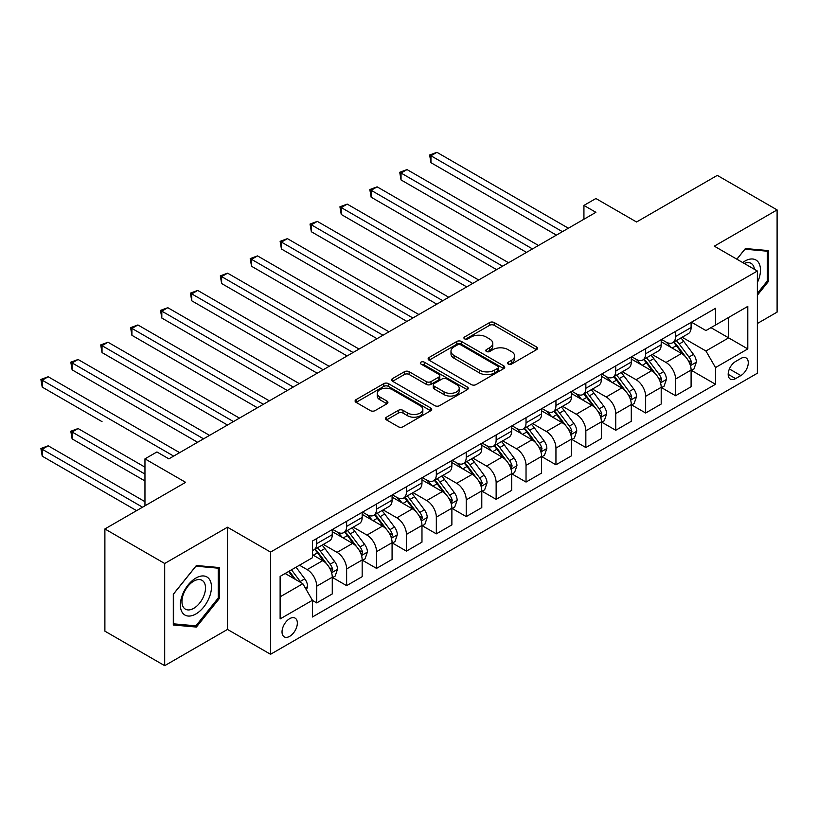 <?xml version="1.0" encoding="UTF-8"?>
<svg xmlns="http://www.w3.org/2000/svg" width="818" height="818" viewBox="0 0 818 818"><rect width="100%" height="100%" fill="white"/><g stroke="black" fill="none" stroke-linecap="round" stroke-linejoin="round"><path stroke-width="1.23" d="M508.285 364.082A2.321 1.339 0 0 0 511.567 364.082L536.516 349.685A3.323 1.922 0 0 0 537.487 348.325A3.323 1.922 0 0 0 536.516 346.965L494.256 322.568A3.323 1.922 0 0 0 489.563 322.568L464.614 336.975A2.321 1.339 0 0 0 463.929 337.916A2.321 1.339 0 0 0 464.614 338.867A2.321 1.339 0 0 0 467.896 338.867L471.127 337.006A10.624 6.135 0 0 1 486.158 337.006L489.675 339.041A10.624 6.135 0 0 1 492.784 343.376A10.624 6.135 0 0 1 489.675 347.711L486.444 349.583A2.321 1.339 0 0 0 485.769 350.523A2.321 1.339 0 0 0 486.444 351.474A2.321 1.339 0 0 0 489.737 351.474L492.957 349.613A10.624 6.135 0 0 1 507.988 349.613L511.516 351.648A10.624 6.135 0 0 1 514.624 355.983A10.624 6.135 0 0 1 511.516 360.319L508.285 362.19A2.321 1.339 0 0 0 507.6 363.131A2.321 1.339 0 0 0 508.285 364.082L508.285 362.19M289.684 636.332A10.828 6.247 120 0 0 296.76 626.793A10.828 6.247 120 0 0 295.104 618.122A10.828 6.247 120 0 0 289.684 618.653A10.828 6.247 120 0 0 282.619 628.193A10.828 6.247 120 0 0 284.275 636.874A10.828 6.247 120 0 0 289.684 636.332M386.474 417.19A3.323 1.922 0 0 0 385.503 418.55A3.323 1.922 0 0 0 386.474 419.9L398.335 426.751A3.323 1.922 0 0 0 403.029 426.751L430.738 410.748A3.323 1.922 0 0 0 431.71 409.399A3.323 1.922 0 0 0 430.738 408.039L388.468 383.642A3.323 1.922 0 0 0 383.775 383.642L356.065 399.634A3.323 1.922 0 0 0 355.094 400.994A3.323 1.922 0 0 0 356.065 402.344L370.39 410.616A3.323 1.922 0 0 0 375.084 410.616L386.945 403.775A3.323 1.922 0 0 0 387.916 402.415A3.323 1.922 0 0 0 386.945 401.055L379.838 396.955A8.886 5.133 0 0 1 377.241 393.335A8.886 5.133 0 0 1 382.722 388.591A8.886 5.133 0 0 1 392.405 389.705L420.227 405.769A8.886 5.133 0 0 1 422.834 409.399A8.886 5.133 0 0 1 417.344 414.133A8.886 5.133 0 0 1 407.671 413.018L403.029 410.35A3.323 1.922 0 0 0 398.335 410.35L386.474 417.19L386.474 419.9M757.366 323.509L777.1 312.118L777.1 209.909L717.294 175.379L636.557 221.995L595.893 198.518L583.929 205.42L595.893 212.322L168.886 458.857L156.923 451.955L144.96 458.857L144.96 505.821M164.694 563.479L164.694 665.678L227.496 629.431L227.496 527.221L164.694 563.479L104.888 528.949L185.625 482.334L144.96 458.857M227.496 527.221L270.553 552.089L757.366 271.024L757.366 373.233L270.553 654.288L270.553 552.089M777.1 209.909L714.308 246.167L757.366 271.024M471.362 384.593A3.323 1.922 0 0 0 476.056 384.593L503.765 368.591A3.323 1.922 0 0 0 504.737 367.231A3.323 1.922 0 0 0 503.765 365.881L461.495 341.474A3.323 1.922 0 0 0 456.802 341.474L429.092 357.476A3.323 1.922 0 0 0 428.121 358.826A3.323 1.922 0 0 0 429.092 360.186L471.362 384.593M421.924 364.583A2.321 1.339 0 0 1 424.276 364.91L467.211 389.695L439.542 405.667A3.323 1.922 0 0 1 434.849 405.667L392.579 381.27L392.579 378.56A3.323 1.922 0 0 0 391.607 379.91A3.323 1.922 0 0 0 392.579 381.27M392.579 378.56L404.44 371.709A3.323 1.922 0 0 1 409.133 371.709L426.28 381.607A3.323 1.922 0 0 0 430.974 381.607L438.837 377.067A3.323 1.922 0 0 0 439.808 375.707A3.323 1.922 0 0 0 438.837 374.358L420.994 364.051A2.321 1.339 0 0 1 420.309 363.1A2.321 1.339 0 0 1 421.751 361.863A2.321 1.339 0 0 1 424.276 362.149L467.252 386.965A3.323 1.922 0 0 1 468.223 388.315A3.323 1.922 0 0 1 467.252 389.675L467.252 386.965M164.694 665.678L104.888 631.159L104.888 528.949M740.863 358.448L735.597 361.495A10.491 6.053 120 0 0 728.746 370.728A10.491 6.053 120 0 0 730.351 379.133A10.491 6.053 120 0 0 735.597 378.611L740.863 375.574A10.491 6.053 120 0 0 747.713 366.331A10.491 6.053 120 0 0 746.098 357.936A10.491 6.053 120 0 0 740.863 358.448M691.455 322.2L705.934 330.554L715.505 325.032L715.505 308.314L312.415 541.035L312.415 557.743L280.124 576.393L280.124 618.929L312.415 600.289L312.415 616.997L715.505 384.276L715.505 367.568L705.934 350.994L682.151 337.261M715.505 325.032L747.795 306.382L747.795 348.918L715.505 367.568M227.496 629.431L270.553 654.288M583.929 205.42L583.929 219.234M710.954 327.65L728.654 337.875L728.654 317.435L747.795 306.382M705.934 350.994L728.654 337.875L747.795 348.918M280.124 596.833L302.844 583.715L285.145 573.49M312.415 600.422L316.719 602.907L316.719 586.199A13.528 7.812 -120 0 0 307.149 569.625L299.5 565.207M316.719 602.907L332.272 593.929L332.272 577.222A13.528 7.812 -120 0 0 322.701 560.647L312.415 554.706M332.629 577.569L346.627 585.647L346.627 568.939A13.528 7.812 -120 0 0 337.057 552.365L323.314 544.43M346.627 585.647L362.169 576.67L362.169 559.962A13.528 7.812 -120 0 0 352.599 543.387L332.272 531.649M362.527 560.299L376.525 568.387L376.525 551.669A13.528 7.812 -120 0 0 366.955 535.095L353.223 527.16M376.525 568.387L392.078 559.41L392.078 542.692A13.528 7.812 -120 0 0 382.507 526.117L362.169 514.379M392.435 543.04L406.423 551.117L406.423 534.41A13.528 7.812 -120 0 0 396.863 517.835L383.121 509.9M406.423 551.117L421.976 542.14L421.976 525.432A13.528 7.812 -120 0 0 412.405 508.857L392.078 497.119M422.333 525.769L436.331 533.857L436.331 517.14A13.528 7.812 -120 0 0 426.761 500.565L413.018 492.64M436.331 533.857L451.884 524.88L451.884 508.162A13.528 7.812 -120 0 0 442.313 491.587L421.976 479.849M452.242 508.51L466.229 516.587L466.229 499.88A13.528 7.812 -120 0 0 456.669 483.305L442.927 475.37M466.229 516.587L481.782 507.61L481.782 490.902A13.528 7.812 -120 0 0 472.211 474.328L451.884 462.589M482.139 491.25L496.137 499.328L496.137 482.61A13.528 7.812 -120 0 0 486.567 466.045L472.824 458.111M496.137 499.328L511.69 490.35L511.69 473.632A13.528 7.812 -120 0 0 502.119 457.068L481.782 445.319M512.048 473.98L526.035 482.058L526.035 465.35A13.528 7.812 -120 0 0 516.465 448.775L502.733 440.841M526.035 482.058L541.588 473.08L541.588 456.372A13.528 7.812 -120 0 0 532.017 439.798L511.69 428.059M541.945 456.72L555.943 464.798L555.943 448.09A13.528 7.812 -120 0 0 546.373 431.515L532.63 423.581M555.943 464.798L571.485 455.82L571.485 439.113A13.528 7.812 -120 0 0 561.925 422.538L541.588 410.8M571.854 439.45L585.841 447.538L585.841 430.82A13.528 7.812 -120 0 0 576.271 414.245L562.539 406.321M585.841 447.538L601.394 438.56L601.394 421.843A13.528 7.812 -120 0 0 591.823 405.268L571.485 393.53M601.751 422.19L615.75 430.268L615.75 413.56A13.528 7.812 -120 0 0 606.179 396.986L592.436 389.051M615.75 430.268L631.291 421.29L631.291 404.583A13.528 7.812 -120 0 0 621.731 388.008L601.394 376.27M631.649 404.93L645.647 413.008L645.647 396.29A13.528 7.812 -120 0 0 636.077 379.716L622.345 371.791M645.647 413.008L661.2 404.031L661.2 387.313A13.528 7.812 -120 0 0 651.629 370.738L631.291 359M661.558 387.66L675.556 395.738L675.556 379.031A13.528 7.812 -120 0 0 665.985 362.456L652.243 354.521M675.556 395.738L691.098 386.761L691.098 370.053A13.528 7.812 -120 0 0 681.527 353.478L661.2 341.74M661.558 339.46L665.985 342.016A13.528 7.812 -120 0 0 672.744 342.681A13.528 7.812 -120 0 0 675.556 336.495L675.556 331.382M631.649 356.72L636.077 359.276A13.528 7.812 -120 0 0 642.846 359.951A13.528 7.812 -120 0 0 645.647 353.754L645.647 348.642M601.751 373.99L606.179 376.546A13.528 7.812 -120 0 0 612.948 377.21A13.528 7.812 -120 0 0 615.75 371.014L615.75 365.912M571.854 391.249L576.271 393.806A13.528 7.812 -120 0 0 583.04 394.481A13.528 7.812 -120 0 0 585.841 388.284L585.841 383.172M541.945 408.519L546.373 411.076A13.528 7.812 -120 0 0 553.142 411.74A13.528 7.812 -120 0 0 555.943 405.544L555.943 400.431M512.048 425.779L516.465 428.335A13.528 7.812 -120 0 0 523.234 429.01A13.528 7.812 -120 0 0 526.035 422.814L526.035 417.701M482.139 443.049L486.567 445.595A13.528 7.812 -120 0 0 493.336 446.27A13.528 7.812 -120 0 0 496.137 440.074L496.137 434.961M452.242 460.309L456.669 462.865A13.528 7.812 -120 0 0 463.428 463.53A13.528 7.812 -120 0 0 466.229 457.344L466.229 452.231M422.333 477.569L426.761 480.125A13.528 7.812 -120 0 0 433.53 480.8A13.528 7.812 -120 0 0 436.331 474.604L436.331 469.491M392.435 494.839L396.863 497.395A13.528 7.812 -120 0 0 403.622 498.06A13.528 7.812 -120 0 0 406.423 491.863L406.423 486.761M362.527 512.099L366.955 514.655A13.528 7.812 -120 0 0 373.724 515.33A13.528 7.812 -120 0 0 376.525 509.133L376.525 504.021M332.629 529.369L337.057 531.925A13.528 7.812 -120 0 0 343.816 532.59A13.528 7.812 -120 0 0 346.627 526.393L346.627 521.281M691.455 370.401L715.505 384.276M672.744 342.681L688.296 333.703A13.528 7.812 -120 0 0 691.098 327.517L691.098 322.404M642.846 359.951L658.398 350.973A13.528 7.812 -120 0 0 661.2 344.777L661.2 339.664M612.948 377.21L628.49 368.233A13.528 7.812 -120 0 0 631.291 362.037L631.291 356.934M583.04 394.481L598.592 385.503A13.528 7.812 -120 0 0 601.394 379.307L601.394 374.194M553.142 411.74L568.684 402.763A13.528 7.812 -120 0 0 571.485 396.566L571.485 391.464M523.234 429.01L538.786 420.033A13.528 7.812 -120 0 0 541.588 413.836L541.588 408.724M493.336 446.27L508.878 437.293A13.528 7.812 -120 0 0 511.69 431.096L511.69 425.984M463.428 463.53L478.98 454.552A13.528 7.812 -120 0 0 481.782 448.366L481.782 443.254M433.53 480.8L449.082 471.822A13.528 7.812 -120 0 0 451.884 465.626L451.884 460.514M403.622 498.06L419.174 489.082A13.528 7.812 -120 0 0 421.976 482.886L421.976 477.784M373.724 515.33L389.276 506.352A13.528 7.812 -120 0 0 392.078 500.156L392.078 495.043M343.816 532.59L359.368 523.612A13.528 7.812 -120 0 0 362.169 517.416L362.169 512.303M312.415 550.402A13.528 7.812 -120 0 0 313.918 549.849L329.47 540.872A13.528 7.812 -120 0 0 332.272 534.686L332.272 529.573M313.918 549.849A13.528 7.812 -120 0 0 316.719 543.663L316.719 538.551M302.844 583.715L312.415 600.289M757.366 295.216L768.491 281.372L768.491 250.594L745.402 248.529L736.844 259.183M173.304 625.003L196.392 627.058L219.48 598.347L219.48 567.559L196.392 565.504L173.304 594.216L173.304 625.003M767.294 280.686L768.491 281.372M218.283 597.651L219.48 598.347M193.958 625.647L196.392 627.058M509.215 364.409L511.516 363.08A10.624 6.135 0 0 0 514.624 358.744L514.624 355.983M492.784 343.376L492.784 346.137A10.624 6.135 0 0 1 489.675 350.472L487.375 351.801M536.475 349.705L494.256 325.329A3.323 1.922 0 0 0 489.563 325.329L465.534 339.194M503.724 368.621L461.495 344.245A3.323 1.922 0 0 0 456.802 344.245L429.133 360.217M497.896 368.182A2.321 1.339 0 0 0 498.571 367.231A2.321 1.339 0 0 0 497.896 366.29L460.79 344.869A2.321 1.339 0 0 0 457.507 344.869L454.102 346.832A10.624 6.135 0 0 0 450.984 351.167A10.624 6.135 0 0 0 454.102 355.513L479.46 370.155A10.624 6.135 0 0 0 494.491 370.155L497.896 368.182L497.896 370.943A2.321 1.339 0 0 0 498.571 370.002L498.571 367.231M450.984 351.167L450.984 353.928A10.624 6.135 0 0 0 454.102 358.274L454.102 355.513M497.896 370.943L494.491 372.916A10.624 6.135 0 0 1 479.46 372.916L454.102 358.274M392.63 381.29L404.44 374.47L404.44 371.709M439.808 375.707L439.808 378.468A3.323 1.922 0 0 1 438.837 379.828L430.974 384.368A3.323 1.922 0 0 1 426.28 384.368L409.133 374.47A3.323 1.922 0 0 0 404.44 374.47M444.062 391.873A8.886 5.133 0 0 0 453.745 392.988A8.886 5.133 0 0 0 459.225 388.253A8.886 5.133 0 0 0 456.628 384.624L446.822 378.959A3.323 1.922 0 0 0 442.129 378.959L434.256 383.499A3.323 1.922 0 0 0 433.284 384.859A3.323 1.922 0 0 0 434.256 386.219L444.062 391.873L444.062 394.634A8.886 5.133 0 0 0 453.745 395.748A8.886 5.133 0 0 0 459.225 391.014L459.225 388.253M433.284 384.859L433.284 387.62A3.323 1.922 0 0 0 434.256 388.979L434.256 386.219M444.062 394.634L434.256 388.979M422.834 409.399L422.834 412.16A8.886 5.133 0 0 1 417.344 416.894A8.886 5.133 0 0 1 407.671 415.789L403.029 413.11A3.323 1.922 0 0 0 398.335 413.11L386.515 419.931M377.241 393.335L377.241 396.096A8.886 5.133 0 0 0 379.838 399.726L379.838 396.955M386.904 403.795L379.838 399.726M430.697 410.779L388.468 386.403A3.323 1.922 0 0 0 383.775 386.403L356.116 402.374M691.098 370.605L693.971 368.949L696.363 362.037A8.967 5.174 -120 0 0 693.5 354.409L683.725 341.362A25.879 14.939 -120 0 0 680.903 337.977M671.179 347.507A25.879 14.939 -120 0 0 665.883 341.955M690.28 365.114L691.527 362.425A8.967 5.174 -120 0 0 688.96 357.037L679.185 343.979A25.879 14.939 -120 0 0 676.353 340.605M673.95 341.996A21.483 12.403 60 0 1 677.478 346.004L685.75 357.047M430.953 231.729L496.618 269.643L371.147 197.199L371.147 190.297L377.129 186.841L508.571 262.742M673.49 342.261A25.879 14.939 60 0 1 676.312 345.646L682.805 354.317M562.395 231.668L430.953 155.768L436.924 152.322L568.377 228.212M556.424 235.114L430.953 162.68L430.953 155.768L429.634 155.011L436.924 152.322M430.953 162.68L429.634 155.011M661.2 387.865L664.073 386.208L666.455 379.307A8.967 5.174 -120 0 0 663.602 371.669L653.827 358.621A25.879 14.939 -120 0 0 651.005 355.237M641.281 364.767A25.879 14.939 -120 0 0 635.985 359.225M660.382 382.374L661.619 379.685A8.967 5.174 -120 0 0 659.052 374.296L649.277 361.249A25.879 14.939 -120 0 0 646.455 357.865M644.042 359.255A21.483 12.403 60 0 1 647.57 363.264L655.842 374.307M401.045 248.999L466.71 286.903L341.239 214.469L341.239 207.557L347.221 204.111L478.673 280.001M643.582 359.521A25.879 14.939 60 0 1 646.404 362.906L652.907 371.576M631.291 405.135L634.165 403.478L636.557 396.566A8.967 5.174 -120 0 0 633.694 388.939L623.919 375.891A25.879 14.939 -120 0 0 621.097 372.507M611.373 382.026A25.879 14.939 -120 0 0 606.077 376.484M630.473 399.644L631.721 396.955A8.967 5.174 -120 0 0 629.154 391.556L619.379 378.509A25.879 14.939 -120 0 0 616.557 375.135M614.144 376.515A21.483 12.403 60 0 1 617.672 380.534L625.944 391.566M371.147 266.259L436.812 304.173L311.341 231.729L311.341 224.827L317.323 221.371L448.775 297.261M613.684 376.791A25.879 14.939 60 0 1 616.506 380.166L623.009 388.847M601.394 422.395L604.267 420.738L606.659 413.836A8.967 5.174 -120 0 0 603.796 406.198L594.021 393.151A25.879 14.939 -120 0 0 591.199 389.767M581.475 399.296A25.879 14.939 -120 0 0 576.179 393.755M600.576 416.904L601.813 414.215A8.967 5.174 -120 0 0 599.246 408.826L589.471 395.779A25.879 14.939 -120 0 0 586.649 392.395M584.246 393.785A21.483 12.403 60 0 1 587.764 397.793L596.036 408.836M341.239 283.529L406.904 321.433L281.433 248.999L281.433 242.087L287.415 238.641L418.867 314.531M583.776 394.051A25.879 14.939 60 0 1 586.608 397.436L593.101 406.106M532.498 248.928L401.045 173.038L407.027 169.582L538.479 245.472M526.516 252.384L401.045 179.94L401.045 173.038L399.726 172.271L407.027 169.582M401.045 179.94L399.726 172.271M502.6 266.187L369.828 189.541L377.129 186.841M371.147 197.199L369.828 189.541M472.692 283.457L339.93 206.801L347.221 204.111M341.239 214.469L339.93 206.801M571.485 439.665L574.359 438.008L576.751 431.096A8.967 5.174 -120 0 0 573.888 423.468L564.113 410.411A25.879 14.939 -120 0 0 561.291 407.037M551.567 416.556A25.879 14.939 -120 0 0 546.271 411.014M570.678 434.174L571.915 431.485A8.967 5.174 -120 0 0 569.348 426.086L559.573 413.039A25.879 14.939 -120 0 0 556.751 409.654M554.338 411.045A21.483 12.403 60 0 1 557.866 415.053L566.138 426.096M311.341 300.789L377.006 338.703L251.535 266.259L251.535 259.357L257.517 255.901L388.969 331.791M553.878 411.311A25.879 14.939 60 0 1 556.7 414.695L563.203 423.376M442.794 300.717L310.022 224.071L317.323 221.371M311.341 231.729L310.022 224.071M757.366 282.629A21.994 12.699 120 0 0 758.388 262.281A21.994 12.699 120 0 0 742.693 262.558M754.421 269.326A16.646 9.611 120 0 0 752.938 265.093A16.646 9.611 120 0 0 751.067 263.355A16.646 9.611 120 0 0 744.227 263.437M744.881 249.183L767.294 251.208L767.294 281.034L757.366 293.386M765.812 250.359L767.294 251.208M736.895 259.204L744.922 249.214M195.911 578.05A21.994 12.699 120 0 0 180.369 604.983A21.994 12.699 120 0 0 195.911 613.96A21.994 12.699 120 0 0 211.463 587.027A21.994 12.699 120 0 0 195.911 578.05M193.733 581.148A16.646 9.611 120 0 0 182.854 595.821A16.646 9.611 120 0 0 185.41 609.165A16.646 9.611 120 0 0 193.733 608.336A16.646 9.611 120 0 0 204.612 593.663A16.646 9.611 120 0 0 202.056 580.33A16.646 9.611 120 0 0 193.733 581.148M218.283 597.999L195.911 625.831L173.549 623.827L173.549 594.011L195.911 566.179L218.283 568.183L218.283 597.999M216.801 567.324L218.283 568.183M541.588 456.925L544.461 455.268L546.853 448.366A8.967 5.174 -120 0 0 543.99 440.728L534.215 427.681A25.879 14.939 -120 0 0 531.393 424.297M521.669 433.826A25.879 14.939 -120 0 0 516.373 428.274M540.77 451.434L542.007 448.745A8.967 5.174 -120 0 0 539.44 443.356L529.665 430.309A25.879 14.939 -120 0 0 526.843 426.924M524.44 428.315A21.483 12.403 60 0 1 527.968 432.323L536.24 443.366M281.433 318.049L347.098 355.963L221.627 283.529L221.627 276.617L227.608 273.161L359.061 349.061M523.97 428.581A25.879 14.939 60 0 1 526.802 431.965L533.295 440.636M511.69 474.184L514.553 472.528L516.945 465.626A8.967 5.174 -120 0 0 514.082 457.988L504.307 444.941A25.879 14.939 -120 0 0 501.485 441.567M491.771 451.086A25.879 14.939 -120 0 0 486.465 445.544M510.872 468.694L512.109 466.004A8.967 5.174 -120 0 0 509.542 460.616L499.767 447.569A25.879 14.939 -120 0 0 496.945 444.184M494.532 445.575A21.483 12.403 60 0 1 498.06 449.583L506.332 460.626M251.535 335.319L317.2 373.233L191.729 300.789L191.729 293.887L197.711 290.431L329.163 366.321M494.072 445.841A25.879 14.939 60 0 1 496.894 449.225L503.397 457.896M481.782 491.454L484.655 489.798L487.047 482.886A8.967 5.174 -120 0 0 484.184 475.258L474.409 462.211A25.879 14.939 -120 0 0 471.587 458.826M461.863 468.356A25.879 14.939 -120 0 0 456.567 462.804M480.964 485.964L482.201 483.274A8.967 5.174 -120 0 0 479.634 477.876L469.859 464.829A25.879 14.939 -120 0 0 467.037 461.454M464.634 462.845A21.483 12.403 60 0 1 468.162 466.853L476.434 477.896M221.627 352.578L287.292 390.493L161.821 318.049L161.821 311.147L167.802 307.691L299.255 383.591M464.174 463.111A25.879 14.939 60 0 1 466.996 466.485L473.489 475.166M451.884 508.714L454.747 507.058L457.139 500.156A8.967 5.174 -120 0 0 454.276 492.518L444.511 479.471A25.879 14.939 -120 0 0 441.679 476.086M431.965 485.616A25.879 14.939 -120 0 0 426.659 480.074M451.066 503.223L452.303 500.534A8.967 5.174 -120 0 0 449.736 495.146L439.961 482.099A25.879 14.939 -120 0 0 437.139 478.714M434.726 480.105A21.483 12.403 60 0 1 438.254 484.113L446.526 495.156M191.729 369.848L257.394 407.753L131.923 335.319L131.923 328.407L137.905 324.961L269.357 400.851M434.266 480.37A25.879 14.939 60 0 1 437.088 483.755L443.591 492.426M421.976 525.984L424.849 524.328L427.241 517.416A8.967 5.174 -120 0 0 424.378 509.788L414.603 496.741A25.879 14.939 -120 0 0 411.781 493.356M402.057 502.876A25.879 14.939 -120 0 0 396.761 497.334M421.158 520.493L422.395 517.804A8.967 5.174 -120 0 0 419.839 512.405L410.063 499.358A25.879 14.939 -120 0 0 407.231 495.974M404.828 497.364A21.483 12.403 60 0 1 408.356 501.373L416.628 512.416M161.821 387.108L227.486 425.023L102.025 352.578L102.025 345.677L107.996 342.221L239.449 418.11M404.368 497.641A25.879 14.939 60 0 1 407.19 501.015L413.683 509.696M412.885 317.987L280.124 241.33L287.415 238.641M281.433 248.999L280.124 241.33M382.988 335.247L250.216 258.59L257.517 255.901M251.535 266.259L250.216 258.59M353.079 352.507L220.318 275.86L227.608 273.161M221.627 283.529L220.318 275.86M323.182 369.777L190.41 293.12L197.711 290.431M191.729 300.789L190.41 293.12M293.273 387.037L160.512 310.39L167.802 307.691M161.821 318.049L160.512 310.39M392.078 543.244L394.951 541.588L397.333 534.686A8.967 5.174 -120 0 0 394.481 527.048L384.705 514.001A25.879 14.939 -120 0 0 381.873 510.616M372.159 520.146A25.879 14.939 -120 0 0 366.863 514.604M391.26 537.753L392.497 535.064A8.967 5.174 -120 0 0 389.93 529.675L380.155 516.628A25.879 14.939 -120 0 0 377.333 513.244M374.92 514.634A21.483 12.403 60 0 1 378.448 518.643L386.72 529.686M131.923 404.378L197.588 442.282L72.117 369.848L72.117 362.936L78.099 359.491L209.551 435.38M374.46 514.9A25.879 14.939 60 0 1 377.282 518.285L383.785 526.956M263.376 404.307L130.604 327.65L137.905 324.961M131.923 335.319L130.604 327.65M362.169 560.514L365.043 558.847L367.435 551.945A8.967 5.174 -120 0 0 364.572 544.307L354.797 531.26A25.879 14.939 -120 0 0 351.975 527.886M342.251 537.406A25.879 14.939 -120 0 0 336.955 531.864M361.351 555.023L362.599 552.324A8.967 5.174 -120 0 0 360.032 546.935L350.257 533.888A25.879 14.939 -120 0 0 347.425 530.504M345.022 531.894A21.483 12.403 60 0 1 348.55 535.902L356.822 546.945M102.025 421.638L42.219 387.108L42.219 380.206L48.201 376.75L179.643 452.64M344.562 532.16A25.879 14.939 60 0 1 347.384 535.545L353.877 544.215M233.467 421.567L100.706 344.92L107.996 342.221M102.025 352.578L100.706 344.92M332.272 577.774L335.145 576.117L337.527 569.205A8.967 5.174 -120 0 0 334.674 561.577L324.899 548.53A25.879 14.939 -120 0 0 322.077 545.146M331.454 572.283L332.691 569.594A8.967 5.174 -120 0 0 330.124 564.205L320.349 551.148A25.879 14.939 -120 0 0 317.527 547.774M315.124 549.164A21.483 12.403 60 0 1 318.642 553.173L326.914 564.215M144.96 467.15L78.099 428.54L72.117 431.996L72.117 438.898L144.96 480.953M314.654 549.43A25.879 14.939 60 0 1 317.476 552.815L323.979 561.485M72.117 438.898L70.798 431.239L144.96 474.051M70.798 431.239L78.099 428.54M203.57 438.837L70.798 362.18L78.099 359.491M72.117 369.848L70.798 362.18M306.433 589.931L307.629 586.475A8.967 5.174 -120 0 0 304.766 578.837L296.044 567.201M144.96 501.669L48.201 445.81L42.219 449.256L42.219 456.168L136.586 510.647M301.034 582.672A8.967 5.174 -120 0 0 300.226 581.465L291.505 569.819M289.255 571.117L295.523 579.481M288.631 571.475L293.948 578.571M42.219 456.168L40.9 448.499L142.567 507.201M40.9 448.499L48.201 445.81M173.672 456.096L40.9 379.44L48.201 376.75M42.219 387.108L40.9 379.44M307.149 569.625L322.701 560.647M337.057 552.365L352.599 543.387M366.955 535.095L382.507 526.117M396.863 517.835L412.405 508.857M426.761 500.565L442.313 491.587M456.669 483.305L472.211 474.328M486.567 466.045L502.119 457.068M516.465 448.775L532.017 439.798M546.373 431.515L561.925 422.538M576.271 414.245L591.823 405.268M606.179 396.986L621.731 388.008M636.077 379.716L651.629 370.738M665.985 362.456L681.527 353.478M675.556 336.495L691.098 327.517M675.556 379.031L691.098 370.053M645.647 396.29L661.2 387.313M645.647 353.754L661.2 344.777M615.75 413.56L631.291 404.583M615.75 371.014L631.291 362.037M585.841 430.82L601.394 421.843M585.841 388.284L601.394 379.307M555.943 448.09L571.485 439.113M555.943 405.544L571.485 396.566M526.035 465.35L541.588 456.372M526.035 422.814L541.588 413.836M496.137 482.61L511.69 473.632M496.137 440.074L511.69 431.096M466.229 499.88L481.782 490.902M466.229 457.344L481.782 448.366M436.331 517.14L451.884 508.162M436.331 474.604L451.884 465.626M406.423 534.41L421.976 525.432M406.423 491.863L421.976 482.886M376.525 551.669L392.078 542.692M376.525 509.133L392.078 500.156M346.627 568.939L362.169 559.962M346.627 526.393L362.169 517.416M316.719 586.199L332.272 577.222M316.719 543.663L332.272 534.686M729.39 368.959L740.863 375.574M728.184 374.337L735.597 378.611M511.516 363.08L511.516 360.319M486.444 351.474L486.444 349.583M489.675 350.472L489.675 347.711M464.614 338.867L464.614 336.975M489.563 325.329L489.563 322.568M494.256 325.329L494.256 322.568M536.516 349.685L536.516 346.965M429.092 360.186L429.092 357.476M456.802 344.245L456.802 341.474M461.495 344.245L461.495 341.474M503.765 368.591L503.765 365.881M479.46 372.916L479.46 370.155M494.491 372.916L494.491 370.155M409.133 374.47L409.133 371.709M426.28 384.368L426.28 381.607M430.974 384.368L430.974 381.607M438.837 379.828L438.837 377.067M424.276 364.91L424.276 362.149M398.335 413.11L398.335 410.35M403.029 413.11L403.029 410.35M407.671 415.789L407.671 413.018M386.945 403.775L386.945 401.055M356.065 402.344L356.065 399.634M383.775 386.403L383.775 383.642M388.468 386.403L388.468 383.642M430.738 410.748L430.738 408.039M690.433 365.605L696.302 362.21M679.185 343.979L683.725 341.362M672.13 348.049L676.312 345.646M688.96 357.037L693.5 354.409M688.245 360.534L691.527 362.425M660.525 382.865L666.404 379.48M649.277 361.249L653.827 358.621M642.232 365.319L646.404 362.906M659.052 374.296L663.602 371.669M658.347 377.793L661.619 379.685M630.627 400.135L636.496 396.74M619.379 378.509L623.919 375.891M612.324 382.579L616.506 380.166M629.154 391.556L633.694 388.939M628.439 395.063L631.721 396.955M600.719 417.395L606.598 414.01M589.471 395.779L594.021 393.151M582.426 399.849L586.608 397.436M599.246 408.826L603.796 406.198M598.541 412.323L601.813 414.215M570.821 434.665L576.69 431.27M559.573 413.039L564.113 410.411M552.528 417.108L556.7 414.695M569.348 426.086L573.888 423.468M568.633 429.593L571.915 431.485M540.923 451.925L546.792 448.54M529.665 430.309L534.215 427.681M522.62 434.368L526.802 431.965M539.44 443.356L543.99 440.728M538.735 446.853L542.007 448.745M511.015 469.195L516.884 465.8M499.767 447.569L504.307 444.941M492.722 451.638L496.894 449.225M509.542 460.616L514.082 457.988M508.827 464.113L512.109 466.004M481.117 486.454L486.986 483.06M469.859 464.829L474.409 462.211M462.814 468.898L466.996 466.485M479.634 477.876L484.184 475.258M478.929 481.383L482.201 483.274M451.209 503.714L457.088 500.33M439.961 482.099L444.511 479.471M432.916 486.168L437.088 483.755M449.736 495.146L454.276 492.518M449.021 498.643L452.303 500.534M421.311 520.984L427.18 517.589M410.063 499.358L414.603 496.741M403.008 503.428L407.19 501.015M419.839 512.405L424.378 509.788M419.123 515.913L422.395 517.804M391.403 538.244L397.282 534.86M380.155 516.628L384.705 514.001M373.11 520.698L377.282 518.285M389.93 529.675L394.481 527.048M389.225 533.172L392.497 535.064M361.505 555.514L367.374 552.119M350.257 533.888L354.797 531.26M343.202 537.958L347.384 535.545M360.032 546.935L364.572 544.307M359.317 550.432L362.599 552.324M331.597 572.774L337.476 569.379M320.349 551.148L324.899 548.53M313.304 555.217L317.476 552.815M330.124 564.205L334.674 561.577M329.419 567.702L332.691 569.594M305.298 587.958L307.568 586.649M300.226 581.465L304.766 578.837"/></g></svg>
